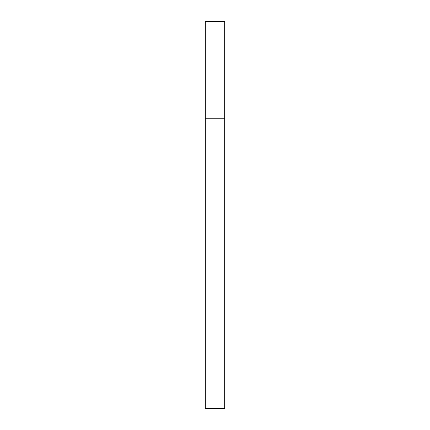 <?xml version="1.0" encoding="UTF-8"?>
<svg xmlns="http://www.w3.org/2000/svg" width="430" height="430" viewBox="0 0 430 430"><rect width="100%" height="100%" fill="white"/><g stroke="black" fill="none" stroke-linecap="round" stroke-linejoin="round"><path stroke-width="0.64" d="M205.325 118.25L224.675 118.25L224.675 21.5L205.325 21.5L205.325 408.5L224.675 408.5L224.675 118.25L205.325 118.25"/></g></svg>
